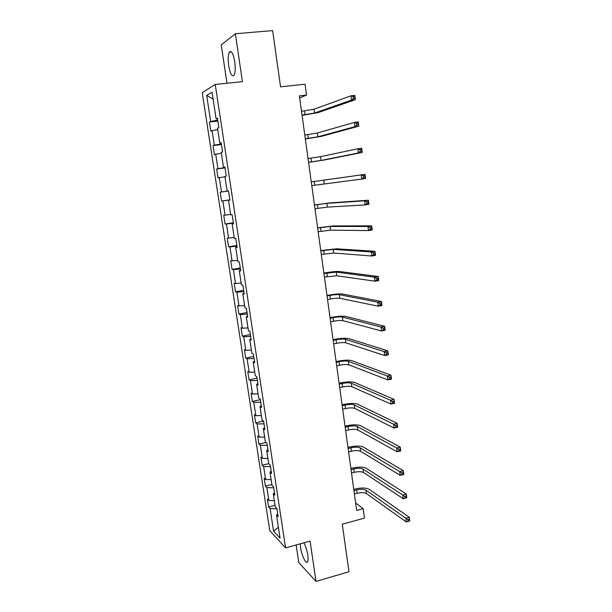 <?xml version="1.0" encoding="UTF-8"?>
<svg xmlns="http://www.w3.org/2000/svg" width="612" height="612" viewBox="0 0 612 612"><rect width="100%" height="100%" fill="white"/><g stroke="black" fill="none" stroke-linecap="round" stroke-linejoin="round"><path stroke-width="0.92" d="M300.27 543.823L300.584 547.702C301.685 555.849 306.314 565.106 307.675 561.701C308.196 560.493 308.241 558.32 307.798 555.176C306.987 550.295 305.679 546.179 303.866 542.829M234.733 61.674C233.187 53.374 231.397 50.199 229.37 52.142C228.092 54.843 227.871 59.372 228.704 65.744C230.234 73.991 232.017 77.143 234.067 75.215C235.329 72.576 235.551 68.062 234.733 61.674M296.154 544.963L298.801 562.612L316.014 581.4L348.985 571.746L342.269 524.193L364.469 518.112L363.184 508.702L355.649 502.995M202.228 92.664L269.747 530.604L285.59 547.885L215.233 84.433L202.228 92.664M215.233 84.433L242.413 81.641L235.36 33.759L221.215 44.906L226.96 83.232M235.36 33.759L272.623 30.6L280.556 86.82L305.021 84.227L306.513 95.097L299.375 95.885L356.681 510.462L363.184 508.702M277.726 514.004L276.532 515.029L278.123 516.635L276.869 508.388L275.285 506.828L273.273 493.654L274.857 495.146L273.587 486.838L272.011 485.392L269.991 472.12L271.56 473.497L270.282 465.128L268.722 463.789L266.679 450.417L268.232 451.679L266.947 443.249L265.401 442.032L263.344 428.553L264.889 429.693L263.588 421.194L262.058 420.1L259.985 406.521L261.515 407.538L260.207 398.97L258.685 397.999L256.596 384.313L258.111 385.216L256.795 376.579L255.288 375.73L253.184 361.937L254.684 362.709L253.36 354.011L251.861 353.285L249.742 339.385L251.234 340.035L249.895 331.268L248.411 330.664L246.276 316.656L247.745 317.177L246.407 308.341L244.938 307.867L242.78 293.752L244.242 294.142L242.88 285.23L241.434 284.894L239.261 270.665L240.707 270.925L239.338 261.944L237.9 261.737L235.712 247.393L237.142 247.516L235.758 238.466L234.335 238.397L232.132 223.938L233.547 223.923L232.155 214.804L230.747 214.873L228.528 200.3L229.928 200.147L228.521 190.952L227.128 191.158L224.895 176.47L226.272 176.172L224.864 166.9L223.487 167.252L221.23 152.449L222.592 152.005L221.169 142.665L219.807 143.154L217.535 128.229L218.882 127.648L217.451 118.223L216.105 118.866L212.035 92.167L206.68 95.418L213.091 99.098M276.532 515.029L280.059 538.132L273.564 531.132L270.091 508.518L268.591 506.996L275.056 505.321M206.68 95.418L210.673 121.459L209.411 122.063L210.811 131.144L212.081 130.593L214.315 145.159L213.037 145.618L214.422 154.637L215.707 154.224L217.926 168.667L216.625 168.996L218.002 177.939L219.303 177.664L221.506 192L220.19 192.191L221.559 201.065L222.875 200.92L225.055 215.149L223.732 215.21L225.086 224.015L226.417 224L228.582 238.114L227.243 238.053L228.59 246.789L229.936 246.904L232.086 260.903L230.724 260.712L232.063 269.387L233.424 269.624L235.551 283.524L234.182 283.203L235.505 291.809L236.882 292.176L239.001 305.969L237.617 305.526L238.932 314.063L240.317 314.553L242.421 328.239L241.021 327.672L242.321 336.149L243.729 336.761L245.81 350.347L244.402 349.659L245.695 358.066L247.11 358.8L249.183 372.28L247.753 371.476L249.038 379.822L250.469 380.672L252.519 394.052L251.081 393.133L252.358 401.418L253.804 402.382L255.839 415.663L254.385 414.622L255.655 422.846L257.109 423.925L259.128 437.106L257.667 435.958L258.922 444.121L260.391 445.314L262.395 458.396L260.926 457.133L262.166 465.235L263.65 466.535L265.639 479.525L264.155 478.148L265.394 486.196L266.886 487.603L268.859 500.494L267.36 499.017L268.591 506.996M274.482 492.683L273.273 493.654M268.859 500.494L274.352 500.692M266.886 487.603L273.732 487.802M271.208 471.202L269.991 472.12M265.639 479.525L271.139 479.655M263.65 466.535L270.512 466.65M267.911 449.552L266.679 450.417M262.395 458.396L267.903 458.457M260.391 445.314L267.268 445.345M264.591 427.742L263.344 428.553M259.128 437.106L264.652 437.106M257.109 423.925L264.002 423.871M261.24 405.764L259.985 406.521M255.839 415.663L261.37 415.594M253.804 402.382L260.704 402.245M257.866 383.617L256.596 384.313M252.519 394.052L258.057 393.914M250.469 380.672L257.384 380.45M254.47 361.294L253.184 361.937M249.183 372.28L254.73 372.073M247.11 358.8L254.041 358.487M251.042 338.803L249.742 339.385M245.81 350.347L251.371 350.064M243.729 336.761L250.668 336.355M247.592 316.129L246.276 316.656M242.421 328.239L247.99 327.887M240.317 314.553L247.271 314.063M244.112 293.286L242.78 293.752M239.001 305.969L244.578 305.541M236.882 292.176L243.851 291.587M240.6 270.259L239.261 270.665M235.551 283.524L241.143 283.027M233.424 269.624L240.401 268.943M237.066 247.049L235.712 247.393M232.086 260.903L237.685 260.329M229.936 246.904L236.928 246.131M233.509 223.663L232.132 223.938M228.582 238.114L234.197 237.464M226.417 224L233.424 223.128M229.913 200.078L228.528 200.3M225.055 215.149L230.678 214.414M222.875 200.92L229.898 199.956M221.506 192L227.128 191.158M219.303 177.664L224.941 176.807M224.895 167.122L223.487 167.252M217.926 168.667L224.964 167.566M215.707 154.224L221.353 153.283M221.238 143.093L219.807 143.154M214.315 145.159L221.368 143.95M212.081 130.593L217.734 129.576M217.543 118.866L216.105 118.866M210.673 121.459L217.742 120.143M316.014 581.4L310.077 541.1L285.59 547.885M299.666 97.951L306.513 95.097M273.564 531.132L278.399 527.261M270.091 508.518L276.93 508.794M209.411 122.063L217.88 121.077M213.037 145.618L221.46 144.57M216.625 168.996L225.009 167.879M221.559 201.065L229.882 199.856M220.19 192.191L228.536 191.013M225.086 224.015L233.363 222.745M228.59 246.789L236.821 245.45M232.063 269.387L240.256 267.987M235.505 291.809L243.66 290.348M238.932 314.063L247.041 312.548M242.321 336.149L250.4 334.573M245.695 358.066L253.728 356.436M249.038 379.822L257.032 378.132M252.358 401.418L260.314 399.667M255.655 422.846L263.42 421.079M258.922 444.121L265.952 442.461M262.166 465.235L268.699 463.644M265.394 486.196L271.889 484.559M302.037 115.102L314.606 113.029L351.556 100.085L350.997 95.809L354.861 95.373L355.411 99.649L318.11 112.616L302.076 115.385M301.509 111.285L314.078 109.196L350.997 95.809L353.155 96.658L353.376 98.379L354.929 98.203L354.708 96.489L353.155 96.658M354.929 98.203L355.411 99.649L351.556 100.085L353.376 98.379M354.708 96.489L354.861 95.373M305.312 138.786L317.842 136.828L354.998 126.638L354.447 122.4L358.288 121.933L358.831 126.164L321.331 136.384L305.334 138.97M304.784 135L317.322 133.026L354.447 122.4L356.605 123.295L356.827 124.993L358.357 124.802L358.142 123.104L356.605 123.295M358.357 124.802L358.831 126.164L354.998 126.638L356.827 124.993M358.142 123.104L358.288 121.933M308.555 162.287L321.055 160.436L358.41 152.962L357.867 148.762L361.684 148.257L362.22 152.449L324.528 159.962L308.57 162.371M308.035 158.539L320.543 156.664L357.867 148.762L360.017 149.695L360.238 151.378L361.761 151.172L361.547 149.489L360.017 149.695M361.761 151.172L362.22 152.449L358.41 152.962L360.238 151.378M361.547 149.489L361.684 148.257M311.783 185.612L361.799 179.056L361.256 174.894L365.05 174.351L311.263 181.879L361.256 174.894L363.406 175.866L363.62 177.534L365.142 177.319L364.92 175.644L363.406 175.866M364.92 175.644L365.05 174.351L365.586 178.513L361.799 179.056L363.62 177.534M365.586 178.513L365.142 177.319M314.981 208.753L327.405 207.101L365.15 204.928L364.614 200.797L368.386 200.223L330.342 202.863L314.453 204.951M314.469 205.051L326.9 203.383L364.614 200.797L366.756 201.807L366.971 203.459L368.485 203.23L368.271 201.578L366.756 201.807M368.271 201.578L368.386 200.223L368.921 204.347L365.15 204.928L366.971 203.459M368.921 204.347L368.485 203.23M318.148 231.711L330.541 230.158L368.478 230.571L367.942 226.478L371.698 225.866L333.464 225.927L317.613 227.84M317.643 228.039L330.044 226.478L367.942 226.478L370.084 227.526L370.298 229.163L371.798 228.919L371.591 227.282L370.084 227.526M371.591 227.282L371.698 225.866L372.226 229.959L368.478 230.571L370.298 229.163M372.226 229.959L371.798 228.919M321.3 254.493L333.655 253.039L371.775 256L371.247 251.937L374.98 251.295L336.562 248.809L320.757 250.553M320.795 250.851L333.158 249.39L371.247 251.937L373.381 253.024L373.595 254.653L375.087 254.393L374.881 252.764L373.381 253.024M374.881 252.764L374.98 251.295L375.5 255.349L371.775 256L373.595 254.653M375.5 255.349L375.087 254.393M324.429 277.106L336.745 275.752L375.041 281.206L374.521 277.182L378.231 276.502L339.645 271.514C336.6 271.315 331.903 271.736 325.553 272.791L323.87 273.09M323.924 273.488L336.256 272.118L374.521 277.182L376.655 278.299L376.862 279.913L378.346 279.638L378.139 278.032L376.655 278.299M378.139 278.032L378.231 276.502L378.752 280.526L375.041 281.206L376.862 279.913M378.752 280.526L378.346 279.638M327.527 299.536L330.426 298.993C334.657 298.258 337.786 298.021 339.813 298.281L378.285 306.199L377.765 302.206L381.46 301.502L342.697 294.051C339.645 293.691 334.955 294.058 328.636 295.152L326.961 295.466M327.03 295.956L329.929 295.412C334.167 294.686 337.296 294.441 339.323 294.678L377.765 302.206L379.891 303.361L380.098 304.96L381.582 304.677L381.375 303.078L379.891 303.361M381.375 303.078L381.46 301.502L381.972 305.487L378.285 306.199L380.098 304.96M381.972 305.487L381.582 304.677M330.602 321.805L333.486 321.239C337.694 320.481 340.823 320.283 342.858 320.642L381.498 330.977L380.985 327.022L384.657 326.28L345.726 316.412C342.659 315.907 337.985 316.213 331.696 317.337L330.029 317.659M330.113 318.248L332.997 317.682C337.212 316.932 340.333 316.725 342.368 317.07L380.985 327.022L383.112 328.216L383.311 329.799L384.787 329.501L384.581 327.917L383.112 328.216M384.581 327.917L384.657 326.28L385.162 330.235L381.498 330.977L383.311 329.799M385.162 330.235L384.787 329.501M333.655 343.898L336.524 343.317C340.716 342.536 343.837 342.376 345.872 342.835L384.688 355.557L384.175 351.632L387.824 350.852L348.733 338.604C345.658 337.954 340.991 338.207 334.733 339.354L333.073 339.691M333.173 340.371L336.042 339.79C340.234 339.017 343.355 338.849 345.39 339.285L384.175 351.632L386.294 352.856L386.501 354.425L387.962 354.111L387.756 352.543L386.294 352.856M387.756 352.543L387.824 350.852L388.329 354.776L384.688 355.557L386.501 354.425M388.329 354.776L387.962 354.111M336.692 365.831L339.545 365.219C343.714 364.423 346.828 364.301 348.871 364.851L387.847 379.922L387.342 376.028L390.969 375.225L351.716 360.629C348.633 359.833 343.982 360.024 337.748 361.21L336.095 361.562M336.202 362.327L339.063 361.723C343.24 360.927 346.346 360.797 348.396 361.332L387.342 376.028L389.454 377.283L389.66 378.843L391.114 378.522L390.907 376.961L389.454 377.283M390.907 376.961L390.969 375.225L391.473 379.111L387.847 379.922L389.66 378.843M391.473 379.111L391.114 378.522M339.698 387.595L342.536 386.968C346.69 386.149 349.796 386.065 351.846 386.707L390.976 404.081L390.479 400.225L394.09 399.384L354.677 382.485C351.586 381.551 346.943 381.689 340.739 382.898L339.102 383.265M339.216 384.122L342.062 383.495C346.216 382.676 349.322 382.584 351.372 383.219L390.479 400.225L392.59 401.51L392.789 403.056L394.235 402.719L394.036 401.174L392.59 401.51M394.036 401.174L394.09 399.384L394.587 403.239L390.976 404.081L392.789 403.056M394.587 403.239L394.235 402.719M342.682 409.198L345.512 408.548C349.643 407.707 352.742 407.661 354.799 408.403L394.082 428.04L393.593 424.215L397.18 423.351L357.615 404.18C354.524 403.101 349.888 403.186 343.707 404.433L342.077 404.8M342.207 405.748L345.038 405.098C349.177 404.264 352.267 404.211 354.325 404.937L393.593 424.215L395.696 425.539L395.895 427.069L397.333 426.717L397.134 425.187L395.696 425.539M397.134 425.187L397.18 423.351L397.67 427.168L394.082 428.04L395.895 427.069M397.67 427.168L397.333 426.717M345.642 430.641L348.457 429.968C352.573 429.111 355.664 429.096 357.729 429.93L397.165 451.801L396.675 448.007L400.248 447.112L360.537 425.707C357.431 424.491 352.803 424.521 346.652 425.799L345.03 426.182M345.176 427.214L347.991 426.541C352.107 425.692 355.197 425.677 357.263 426.488L396.675 448.007L398.779 449.361L398.978 450.883L400.409 450.524L400.21 449.001L398.779 449.361M400.21 449.001L400.248 447.112L400.738 450.899L397.165 451.801L398.978 450.883M348.588 451.916L351.387 451.228C355.488 450.356 358.571 450.378 360.636 451.296L400.225 475.363L399.735 471.6L403.285 470.682L363.429 447.081C360.315 445.727 355.702 445.704 349.582 447.005L347.96 447.403M348.121 448.519L350.921 447.831C355.021 446.959 358.104 446.974 360.17 447.885L399.735 471.6L401.832 472.984L402.03 474.491L403.453 474.124L403.262 472.617L401.832 472.984M403.262 472.617L403.285 470.682L403.775 474.438L400.225 475.363L402.03 474.491M351.51 473.045L354.294 472.334C358.372 471.439 361.447 471.492 363.52 472.502L403.254 498.734L402.772 495.001L406.307 494.052L366.305 468.287C363.184 466.803 358.578 466.727 352.481 468.058L350.875 468.471M351.043 469.672L353.828 468.96C357.913 468.065 360.988 468.119 363.061 469.113L404.869 496.416L405.06 497.916L406.475 497.533L406.284 496.034L404.869 496.416M406.284 496.034L406.307 494.052L406.781 497.778L403.254 498.734L405.06 497.916M354.402 494.006L357.178 493.28C361.241 492.369 364.308 492.461 366.389 493.555L406.261 521.914L405.779 518.211L409.298 517.232L369.158 489.34C366.03 487.726 361.432 487.603 355.365 488.957L353.767 489.378M353.943 490.663L356.72 489.929C360.782 489.019 363.849 489.11 365.93 490.189L407.875 519.657L408.066 521.141L409.474 520.751L409.283 519.267L407.875 519.657M409.283 519.267L409.298 517.232L409.772 520.934L406.261 521.914L408.066 521.141M304.531 110.933L305.051 114.742M314.078 109.196L314.606 113.029M307.79 134.625L308.31 138.404M317.322 133.026L317.842 136.828M311.026 158.133L311.546 161.889M320.543 156.664L321.055 160.436M314.239 181.458L314.752 185.184M323.733 180.112L324.238 183.86M317.429 204.607L317.934 208.294M326.9 203.383L327.405 207.101M320.589 227.572L321.093 231.237M330.044 226.478L330.541 230.158M323.725 250.362L324.23 253.995M333.158 249.39L333.655 253.039M326.839 272.975L327.336 276.578M336.256 272.118L336.745 275.752M329.929 295.412L330.426 298.993M339.323 294.678L339.813 298.281M332.997 317.682L333.486 321.239M342.368 317.07L342.858 320.642M336.042 339.79L336.524 343.317M345.39 339.285L345.872 342.835M339.063 361.723L339.545 365.219M348.396 361.332L348.871 364.851M342.062 383.495L342.536 386.968M351.372 383.219L351.846 386.707M345.038 405.098L345.512 408.548M354.325 404.937L354.799 408.403M347.991 426.541L348.457 429.968M357.263 426.488L357.729 429.93M350.921 447.831L351.387 451.228M360.17 447.885L360.636 451.296M353.828 468.96L354.294 472.334M363.061 469.113L363.52 472.502M356.72 489.929L357.178 493.28M365.93 490.189L366.389 493.555M231.481 51.951L229.37 52.142"/></g></svg>
